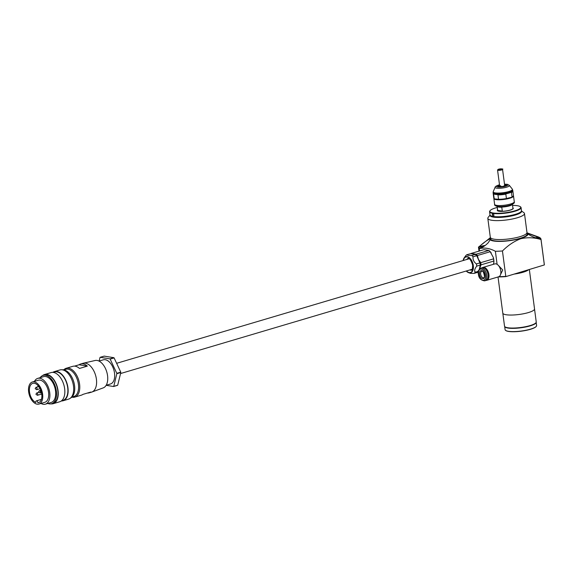<?xml version="1.0" encoding="UTF-8"?>
<svg xmlns="http://www.w3.org/2000/svg" width="573" height="573" viewBox="0 0 573 573"><rect width="100%" height="100%" fill="white"/><g stroke="black" fill="none" stroke-linecap="round" stroke-linejoin="round"><path stroke-width="0.86" d="M481.17 247.823A4.369 0.953 172.5 0 1 480.733 247.636A4.369 0.953 172.5 0 1 482.273 246.44A4.369 0.953 172.5 0 1 484.5 245.967M536.249 238.082A4.369 0.953 172.5 0 1 538.806 238.733M535.855 322.85A15.829 3.452 172.5 0 1 535.791 322.936A15.829 3.452 172.5 0 1 529.996 325.736A15.829 3.452 172.5 0 1 505.2 326.961A15.829 3.452 172.5 0 1 505.114 326.897M502.822 313.259L504.519 326.109A15.994 3.488 -7.5 0 0 505.021 326.832A15.994 3.488 -7.5 0 0 530.075 325.593A15.994 3.488 -7.5 0 0 535.934 322.764A15.994 3.488 -7.5 0 0 536.235 321.933L534.537 309.083M498.345 265.392L502.736 270.012L500.609 274.403M488.096 242.888C485.13 245.838 482.337 247.629 479.716 248.259A30.978 6.754 172.5 0 1 479.028 247.214L480.998 245.065C484.522 242.021 487.422 240.03 489.7 239.099A6.217 1.354 -7.5 0 1 490.237 239.557A6.217 1.354 -7.5 0 1 490.166 239.815L488.096 242.888M485.195 245.473A6.217 1.354 -7.5 0 0 481.155 246.261A6.217 1.354 -7.5 0 0 479.028 247.214M482.172 247.364A3.696 0.809 -7.5 0 0 481.664 247.608M539.709 237.795L527.54 233.225A6.217 1.354 -7.5 0 0 527.475 233.483A6.217 1.354 -7.5 0 0 528.012 233.934C530.677 235.954 534.043 237.501 538.111 238.59L540.396 238.834A30.978 6.754 172.5 0 0 539.709 237.795A6.217 1.354 -7.5 0 0 535.218 237.731M515.585 214.388A13.996 3.051 172.5 0 1 514.303 214.796A13.996 3.051 172.5 0 1 496.626 216.881M514.482 274.044A16.008 3.495 -7.5 0 0 523.063 272.247A16.008 3.495 -7.5 0 0 528.392 269.919M498.03 276.974L502.786 313.102A16.008 3.495 -7.5 0 0 511.868 315.043A16.008 3.495 -7.5 0 0 528.37 312.579A16.008 3.495 -7.5 0 0 534.537 308.919L529.366 269.632M514.604 274.009A15.929 3.474 -7.5 0 0 523.013 272.239A15.929 3.474 -7.5 0 0 528.277 269.955M490.431 237.652A19.332 4.219 -7.5 0 0 489.7 239.099M490.409 237.616L478.498 247.106A31.515 6.876 -7.5 0 0 478.505 247.443A31.515 6.876 -7.5 0 0 479.257 248.675C484.343 247.371 489.714 248.238 495.387 251.282A31.515 6.876 -7.5 0 0 502.449 250.981C508.086 245.294 514.225 241.197 520.864 238.69C527.633 237.215 534.344 237.501 541.005 239.543A31.515 6.876 -7.5 0 0 540.998 239.213A31.515 6.876 -7.5 0 0 538.212 236.893L526.959 232.81M490.166 239.815A19.332 4.219 -7.5 0 0 520.578 238.418A19.332 4.219 -7.5 0 0 528.012 233.934M490.438 237.673L490.603 238.92A18.408 4.018 -7.5 0 0 501.046 241.154A18.408 4.018 -7.5 0 0 520.019 238.325A18.408 4.018 -7.5 0 0 527.103 234.113L526.938 232.874M490.044 215.068L488.16 217.403A18.494 4.032 -7.5 0 0 487.816 218.356A18.494 4.032 -7.5 0 0 498.295 220.605A18.494 4.032 -7.5 0 0 517.362 217.754A18.494 4.032 -7.5 0 0 524.481 213.528A18.494 4.032 -7.5 0 0 523.894 212.698L521.473 210.936M487.816 218.356L490.309 237.308A18.494 4.032 -7.5 0 0 500.795 239.55A18.494 4.032 -7.5 0 0 519.854 236.706A18.494 4.032 -7.5 0 0 526.974 232.48L524.481 213.528M490.094 215.161A15.886 3.467 -7.5 0 0 498.403 217.432A15.886 3.467 -7.5 0 0 515.449 214.982A15.886 3.467 -7.5 0 0 521.451 211.036M505.758 276.63L544.35 264.941L505.758 276.63A31.186 6.804 172.5 0 1 498.99 276.917L498.725 276.68M498.99 276.917L498.481 276.838M498.94 276.68A31.515 6.876 -7.5 0 0 505.794 276.379L502.449 250.981M541.005 239.543L544.35 264.941A31.515 6.876 -7.5 0 0 544.343 264.611L540.998 239.213M479.558 250.953L479.257 248.675M497.099 264.332L495.387 251.282M527.54 233.225A19.332 4.219 -7.5 0 0 526.945 232.846M512.921 208.157A7.9 1.726 172.5 0 1 513.136 208.486A7.9 1.726 172.5 0 1 513.05 208.808A7.9 1.726 -7.5 0 0 513.136 208.486A7.9 1.726 -7.5 0 0 512.921 208.157M497.078 206.323L497.615 210.37A7.736 1.683 -7.5 0 0 501.998 211.308A7.736 1.683 -7.5 0 0 509.97 210.112A7.736 1.683 -7.5 0 0 512.942 208.35L512.412 204.31M497.629 210.843A7.9 1.726 172.5 0 1 497.464 210.549A7.9 1.726 172.5 0 1 497.586 210.176A7.9 1.726 -7.5 0 0 497.464 210.549A7.9 1.726 -7.5 0 0 497.629 210.843M497.214 206.416A7.736 1.683 -7.5 0 0 497.3 206.488A7.736 1.683 -7.5 0 0 509.411 205.886A7.736 1.683 -7.5 0 0 512.241 204.518A7.736 1.683 -7.5 0 0 512.305 204.432M497.049 206.294A7.9 1.726 -7.5 0 0 497.113 206.352A7.9 1.726 -7.5 0 0 509.49 205.743A7.9 1.726 -7.5 0 0 512.384 204.339A7.9 1.726 -7.5 0 0 512.441 204.275M502.292 211.136L497.665 210.384L497.149 206.481A7.736 1.683 172.5 0 0 501.783 207.233L502.292 211.136A7.736 1.683 172.5 0 1 497.665 210.384M507.95 328.05A15.886 3.467 172.5 0 1 504.684 326.51L505.1 329.676A15.886 3.467 -7.5 0 0 505.594 330.392A15.886 3.467 -7.5 0 0 508.38 331.301A15.886 3.467 -7.5 0 0 524.445 330.549A15.886 3.467 -7.5 0 0 536.299 326.345A15.886 3.467 -7.5 0 0 536.593 325.528L536.178 322.355A15.886 3.467 172.5 0 1 525.527 327.011A15.886 3.467 172.5 0 1 507.95 328.05M536.221 326.438A15.715 3.431 172.5 0 1 536.156 326.524A15.715 3.431 172.5 0 1 524.431 330.685A15.715 3.431 172.5 0 1 508.53 331.423A15.715 3.431 172.5 0 1 505.78 330.521A15.715 3.431 172.5 0 1 505.694 330.456M486.112 280.412A6.726 3.861 -106.5 0 0 486.749 280.319A6.726 3.861 -106.5 0 0 488.912 274.531A6.726 3.861 -106.5 0 0 482.924 267.426A6.726 3.861 -106.5 0 0 482.344 267.691M482.924 267.426L494.8 263.902A6.726 3.861 73.5 0 1 500.788 271.008A6.726 3.861 73.5 0 1 498.625 276.795L486.749 280.319M484.615 280.863L485.933 280.469A6.64 3.81 -106.5 0 0 488.074 274.761A6.64 3.81 -106.5 0 0 482.158 267.741L480.84 268.128C478.462 269.862 477.646 271.831 478.376 274.037C478.713 278.048 480.79 280.326 484.615 280.863A6.64 3.81 -106.5 0 0 486.756 275.147A6.64 3.81 -106.5 0 0 480.84 268.128M499.563 185.237A4.283 0.938 -7.5 0 0 499.556 185.237A4.283 0.938 -7.5 0 0 497.908 186.218A4.283 0.938 -7.5 0 0 500.336 186.734A4.283 0.938 -7.5 0 0 504.756 186.075A4.283 0.938 -7.5 0 0 506.41 185.1A4.283 0.938 -7.5 0 0 504.562 184.578M512.756 190.15A9.92 2.163 -7.5 0 1 508.931 192.421A9.92 2.163 -7.5 0 1 498.711 193.946A9.92 2.163 -7.5 0 1 493.088 192.743L493.152 193.216A9.92 2.163 -7.5 0 0 493.46 193.66A9.92 2.163 -7.5 0 0 508.996 192.893A9.92 2.163 -7.5 0 0 512.627 191.138A9.92 2.163 -7.5 0 0 512.814 190.623L512.305 189.104A9.691 2.113 -7.5 0 1 508.688 191.583A9.691 2.113 -7.5 0 1 498.145 193.08A9.691 2.113 -7.5 0 1 493.246 191.618L495.151 187.199A7.213 1.576 -7.5 0 0 498.797 188.288A7.213 1.576 -7.5 0 0 506.639 187.178A7.213 1.576 -7.5 0 0 509.325 185.337L512.305 189.104M493.46 193.66L493.733 193.86A9.662 2.106 -7.5 0 0 494.048 194.039A9.662 2.106 -7.5 0 0 497.464 194.591A9.662 2.106 -7.5 0 0 506.41 193.724A9.662 2.106 -7.5 0 0 508.874 193.108A9.662 2.106 -7.5 0 0 510.837 192.413A9.662 2.106 -7.5 0 0 512.42 191.403L512.627 191.138M493.89 198.33A9.92 2.163 -7.5 0 0 493.854 198.58A9.92 2.163 -7.5 0 0 499.477 199.784A9.92 2.163 -7.5 0 0 509.705 198.258A9.92 2.163 -7.5 0 0 513.523 195.995A9.92 2.163 -7.5 0 0 513.429 195.758M494.277 198.659A9.662 2.106 -7.5 0 0 494.377 198.738A9.662 2.106 -7.5 0 0 494.692 198.917A9.662 2.106 -7.5 0 0 498.109 199.468A9.662 2.106 -7.5 0 0 507.048 198.602A9.662 2.106 -7.5 0 0 509.519 197.993A9.662 2.106 -7.5 0 0 511.474 197.291L512.047 196.868L511.474 192.478L510.837 192.413M506.41 193.724L505.837 194.147L506.417 198.537L511.474 197.291A9.662 2.106 -7.5 0 0 513.057 196.281L513.272 196.016A9.92 2.163 -7.5 0 0 513.458 195.5L512.878 191.11A9.92 2.163 -7.5 0 0 512.785 190.873M494.048 194.039L493.611 194.204L494.191 198.602L494.692 198.917L498.546 199.304L497.966 194.913L497.464 194.591M497.966 194.913A9.92 2.163 -7.5 0 0 505.837 194.147M498.546 199.304A9.92 2.163 -7.5 0 0 506.417 198.537M512.047 196.868A9.92 2.163 -7.5 0 0 513.272 196.016M493.246 193.452A9.92 2.163 -7.5 0 0 493.217 193.703A9.92 2.163 -7.5 0 0 493.611 194.204M511.474 192.478A9.92 2.163 -7.5 0 0 512.878 191.11M493.217 193.703L493.79 198.093A9.92 2.163 -7.5 0 0 494.105 198.537A9.92 2.163 -7.5 0 0 494.191 198.602M504.648 185.244A2.772 0.602 172.5 0 1 504.749 185.716A2.772 0.602 172.5 0 1 503.86 186.089A2.772 0.602 172.5 0 1 502.958 186.311L502.951 186.483M504.62 185.795A2.521 0.552 -7.5 0 0 504.698 185.631A2.521 0.552 -7.5 0 0 504.405 185.423M500.666 185.716A2.521 0.552 -7.5 0 0 500.079 185.931M498.338 186.053L498.503 185.845A4.204 0.917 172.5 0 1 499.584 185.423M502.235 186.59L502.127 186.433A2.772 0.602 172.5 0 1 499.677 186.383A2.772 0.602 172.5 0 1 499.506 186.01L499.756 186.146A2.521 0.552 -7.5 0 0 499.699 186.289A2.521 0.552 -7.5 0 0 499.814 186.426M498.016 186.39A4.204 0.917 172.5 0 1 498.095 186.153A4.204 0.917 172.5 0 1 498.188 186.053L499.506 186.01M498.503 185.845L499.635 185.81M506.217 185.079A4.204 0.917 172.5 0 0 505.715 184.886L504.641 185.208M505.422 184.979L504.612 184.979M504.584 184.764A4.204 0.917 172.5 0 1 505.207 184.807M497.228 207.447A15.55 3.395 -7.5 0 0 495.853 207.834A15.55 3.395 -7.5 0 0 490.151 210.585A15.55 3.395 -7.5 0 0 497.156 213.285A15.55 3.395 -7.5 0 0 514.704 210.878A15.55 3.395 -7.5 0 0 520.205 206.624A15.55 3.395 -7.5 0 0 512.563 205.428M520.205 206.624L520.571 206.896A15.886 3.467 172.5 0 1 521.072 207.612A15.886 3.467 172.5 0 1 514.955 211.244A15.886 3.467 172.5 0 1 498.582 213.686A15.886 3.467 172.5 0 1 489.571 211.759A15.886 3.467 172.5 0 1 489.872 210.936L490.151 210.585M512.878 207.849A8.072 1.762 172.5 0 1 513.129 208.722A8.072 1.762 172.5 0 1 510.171 210.148A8.072 1.762 172.5 0 1 497.536 210.771A8.072 1.762 172.5 0 1 497.543 209.868M521.108 211.609A15.715 3.431 172.5 0 1 521.036 211.695A15.715 3.431 172.5 0 1 515.277 214.474A15.715 3.431 172.5 0 1 490.66 215.692A15.715 3.431 172.5 0 1 490.574 215.627M489.571 211.759L489.979 214.846A15.886 3.467 -7.5 0 0 490.481 215.563A15.886 3.467 -7.5 0 0 515.363 214.331A15.886 3.467 -7.5 0 0 521.179 211.523A15.886 3.467 -7.5 0 0 521.48 210.699L521.072 207.612M493.697 214.302L493.697 214.302A1.261 0.723 -106.5 0 0 493.897 214.954L493.869 215.598M493.339 213.772A1.261 0.723 -106.5 0 0 492.787 213.607A1.261 0.723 -106.5 0 0 492.379 214.689A1.261 0.723 -106.5 0 0 493.503 216.021A1.261 0.723 -106.5 0 0 493.876 215.577M492.286 214.703L493.31 213.743L493.897 214.961C493.539 216.608 493.002 216.522 492.286 214.703M37.897 402.633A1.683 0.967 -106.5 0 0 36.4 400.856A1.683 0.967 -106.5 0 0 35.855 402.303A1.683 0.967 -106.5 0 0 35.884 402.497A10.085 5.794 73.5 0 1 29.517 392.047A10.085 5.794 73.5 0 1 32.761 383.366A10.085 5.794 73.5 0 1 41.75 394.023A10.085 5.794 73.5 0 1 38.498 402.704A10.085 5.794 73.5 0 1 37.911 402.826A1.683 0.967 -106.5 0 0 37.897 402.633M34.473 381.367A13.451 7.721 73.5 0 1 37.746 378.381L43.548 376.662A13.451 7.721 73.5 0 1 55.531 390.872A13.451 7.721 73.5 0 1 51.198 402.447L45.396 404.166A13.451 7.721 73.5 0 1 41.02 403.449M37.746 378.381A13.451 7.721 73.5 0 1 49.722 392.591A13.451 7.721 73.5 0 1 45.396 404.166M40.16 377.664A14.791 8.495 73.5 0 1 43.168 375.372L44.622 374.943A14.791 8.495 73.5 0 1 57.794 390.571A14.791 8.495 73.5 0 1 53.031 403.306L51.584 403.736A14.791 8.495 73.5 0 1 47.81 403.449M43.168 375.372A14.791 8.495 73.5 0 1 56.347 391.001A14.791 8.495 73.5 0 1 51.584 403.736M42.588 375.58A15.213 8.738 73.5 0 1 44.501 374.534L51.097 372.579A15.213 8.738 73.5 0 1 64.649 388.659A15.213 8.738 73.5 0 1 59.75 401.752L53.153 403.707A15.213 8.738 73.5 0 1 50.983 403.872M44.501 374.534A15.213 8.738 73.5 0 1 58.052 390.614A15.213 8.738 73.5 0 1 53.153 403.707M53.174 372.407L54.514 372.006A14.791 8.495 73.5 0 1 67.693 387.635A14.791 8.495 73.5 0 1 62.93 400.369L61.583 400.771M52.831 372.378A15.213 8.738 73.5 0 1 54.399 371.605L59.936 369.957A15.213 8.738 73.5 0 1 73.487 386.037A15.213 8.738 73.5 0 1 68.588 399.13L63.044 400.771A15.213 8.738 73.5 0 1 61.311 400.978M54.399 371.605A15.213 8.738 73.5 0 1 67.943 387.677A15.213 8.738 73.5 0 1 63.044 400.771M62.185 369.8A14.791 8.495 73.5 0 1 74.554 385.6A14.791 8.495 73.5 0 1 70.558 398.034M63.818 369.857L65.766 369.284A14.203 8.158 73.5 0 1 78.415 384.29A14.203 8.158 73.5 0 1 73.845 396.516L71.897 397.096M63.739 369.843A15.041 8.638 73.5 0 1 66.189 368.281A15.041 8.638 73.5 0 1 79.59 384.182A15.041 8.638 73.5 0 1 74.741 397.125A15.041 8.638 73.5 0 1 71.84 397.146M74.526 366.126L79.06 364.779A15.041 8.638 73.5 0 1 80.635 363.998A15.041 8.638 73.5 0 1 87.347 366.118L79.497 368.446A15.041 8.638 -106.5 0 0 72.785 366.326L66.189 368.281M80.635 363.998L83.006 363.289A15.041 8.638 73.5 0 1 83.307 363.21A15.041 8.638 73.5 0 1 96.407 379.19A15.041 8.638 73.5 0 1 91.859 392.039A15.041 8.638 73.5 0 1 91.565 392.14L89.187 392.842A15.041 8.638 73.5 0 1 87.447 393.042M83.307 363.21L95.118 360.496A14.289 8.208 73.5 0 1 107.559 375.673A14.289 8.208 73.5 0 1 103.24 387.878L91.859 392.039M99.014 361.083L103.298 359.815A12.606 7.241 73.5 0 1 114.521 373.138A12.606 7.241 73.5 0 1 110.467 383.989L106.184 385.264M32.36 381.998L38.298 380.236A11.517 6.611 73.5 0 1 48.555 392.405A11.517 6.611 73.5 0 1 44.844 402.31L38.907 404.072A11.517 6.611 73.5 0 1 28.65 391.903A11.517 6.611 73.5 0 1 32.36 381.998A11.517 6.611 73.5 0 1 42.617 394.167A11.517 6.611 73.5 0 1 38.907 404.072M113.884 357.695L104.15 356.12L100.189 357.294L109.93 358.863L113.884 357.695A16.388 9.412 73.5 0 1 114.113 357.91L110.152 359.085L116.792 373.324L120.753 372.149A16.388 9.412 73.5 0 1 120.774 372.335A16.388 9.412 73.5 0 1 120.803 372.522L116.842 373.696L113.748 386.367L117.701 385.192A16.388 9.412 73.5 0 1 117.529 385.343L113.569 386.517L106.148 385.314M116.792 373.324A16.388 9.412 73.5 0 1 116.82 373.51A16.388 9.412 73.5 0 1 116.842 373.696M79.06 364.779L87.347 366.118M74.741 397.125L81.337 395.169A15.041 8.638 -106.5 0 0 82.913 394.389L90.763 392.061A15.041 8.638 73.5 0 1 89.187 392.842M99.129 361.054L100.017 357.445A16.388 9.412 73.5 0 1 100.189 357.294M114.113 357.91L120.753 372.149M120.803 372.522L117.701 385.192M39.057 402.482L37.911 402.826M470.813 253.681A10.085 5.794 73.5 0 1 471.178 253.438L476.063 254.226A10.085 5.794 73.5 0 1 477.395 255.515L478.405 259.29L480.733 262.67A10.085 5.794 73.5 0 1 481.019 264.855L479.422 269.081M475.318 271.917A9.247 5.307 -106.5 0 0 478.706 270.32M479.229 269.324A9.247 5.307 -106.5 0 0 479.587 268.236M477.395 255.515L490.194 251.719L493.296 257.413A9.583 5.501 73.5 0 1 493.919 262.14L493.819 261.059L481.019 264.855M480.733 262.67L493.532 258.874L493.296 257.413M493.389 264.325L493.919 262.14M471.178 253.438L483.977 249.642L488.862 250.43A10.085 5.794 73.5 0 1 489.449 250.938A10.085 5.794 73.5 0 1 490.194 251.719M476.063 254.226L488.862 250.43M489.6 251.081A9.583 5.501 73.5 0 1 489.75 251.225A9.583 5.501 73.5 0 1 491.219 252.944M493.532 258.874A10.085 5.794 73.5 0 1 493.819 261.059M463.134 260.543A8.402 4.828 73.5 0 1 464.144 257.922A8.402 4.828 73.5 0 1 467.131 256.604A8.402 4.828 73.5 0 1 473.298 265.557A8.402 4.828 73.5 0 1 469.273 272.87A8.402 4.828 73.5 0 1 468.513 272.662A8.402 4.828 73.5 0 1 466.236 271.015M464.144 257.922L465.82 255.622A10.085 5.794 73.5 0 1 466.866 254.72L468.17 255.451L471.751 255.508A10.085 5.794 73.5 0 1 473.083 256.797C472.704 259.612 473.814 261.997 476.421 263.945A10.085 5.794 73.5 0 1 476.707 266.137C474.702 268.694 474.179 270.814 475.153 272.497A10.085 5.794 73.5 0 1 474.107 273.4L470.519 273.342L468.513 272.662M476.421 263.945L479.938 262.9L476.922 256.102L476.607 255.751L473.083 256.797M475.153 272.497L478.391 271.538M479.357 269.16L480.231 265.091L476.707 266.137M474.107 273.4L477.631 272.354A10.085 5.794 73.5 0 0 478.355 271.803M471.751 255.508L475.275 254.462L470.784 253.674L466.866 254.72M479.888 262.47A9.92 5.694 73.5 0 1 480.274 265.399M475.905 255.014A9.92 5.694 73.5 0 1 475.955 255.064A9.92 5.694 73.5 0 1 476.922 256.102M475.275 254.462A10.085 5.794 73.5 0 1 475.855 254.964A10.085 5.794 73.5 0 1 476.607 255.751M479.938 262.9A10.085 5.794 73.5 0 1 480.231 265.091M481.957 271.237A3.359 1.934 -106.5 0 0 481.771 271.273A3.359 1.934 -106.5 0 0 480.761 274.61A3.359 1.934 -106.5 0 0 483.154 277.747A3.359 1.934 -106.5 0 0 483.684 277.719C485.61 278.879 483.34 269.854 482.058 271.258L481.771 271.273M481.535 270.628A4.204 2.414 -106.5 0 0 479.522 274.281A4.204 2.414 -106.5 0 0 482.602 278.757A4.204 2.414 -106.5 0 0 484.615 275.104A4.204 2.414 -106.5 0 0 481.535 270.628M478.548 274.123A5.802 3.331 -106.5 0 0 482.81 280.304A5.802 3.331 -106.5 0 0 485.582 275.262A5.802 3.331 -106.5 0 0 481.327 269.081A5.802 3.331 -106.5 0 0 478.548 274.123M499.513 184.864A5.751 1.253 -7.5 0 0 498.668 185.093A5.751 1.253 -7.5 0 0 497.643 186.999A5.751 1.253 -7.5 0 0 505.644 186.218A5.751 1.253 -7.5 0 0 504.512 184.212M514.282 201.768C514.891 202.878 513.472 204.017 510.027 205.191C503.173 207.154 493.94 207.097 494.614 204.353A9.92 2.163 -7.5 0 0 500.243 205.557A9.92 2.163 -7.5 0 0 510.464 204.031A9.92 2.163 -7.5 0 0 514.282 201.768L513.523 195.995M498.689 169.178A2.185 0.48 -7.5 0 0 498.302 169.902A2.185 0.48 -7.5 0 0 501.339 169.608A2.185 0.48 -7.5 0 0 501.733 168.885A2.185 0.48 -7.5 0 0 498.689 169.178M497.557 170.045L498.639 169.178C502.192 168.82 503.502 168.892 502.557 169.386A2.521 0.552 172.5 0 1 501.59 169.966A2.521 0.552 172.5 0 1 498.99 170.353A2.521 0.552 172.5 0 1 497.557 170.045L499.699 186.289M40.461 391.939A1.218 0.702 73.5 0 1 40.067 392.992L38.599 391.932L39.379 390.657A1.218 0.702 73.5 0 1 40.461 391.939M39.329 387.377L39.394 387.362A1.218 0.702 73.5 0 1 39.329 387.377L37.854 386.324L38.011 385.529M37.044 388.644A1.218 0.702 73.5 0 1 36.658 389.69L35.182 388.637L35.963 387.355A1.218 0.702 73.5 0 1 37.044 388.644M37.782 394.253A1.218 0.702 73.5 0 1 37.395 395.306L35.92 394.245L36.701 392.963A1.218 0.702 73.5 0 1 37.782 394.253M469.903 269.926A6.052 3.474 -106.5 0 0 470.555 270.119A6.052 3.474 -106.5 0 0 471.507 270.069C472.152 270.8 472.524 269.095 472.625 264.97C470.992 260.335 469.595 258.165 468.435 258.452L468.062 258.466A6.052 3.474 -106.5 0 0 466.802 259.454M463.378 260.464A8.072 4.634 73.5 0 1 467.174 256.926A8.072 4.634 73.5 0 1 473.097 265.528A8.072 4.634 73.5 0 1 469.23 272.54A8.072 4.634 73.5 0 1 466.486 270.943M478.505 247.443L478.985 251.124M495.151 187.199C495 186.719 496.089 186.024 498.403 185.108L499.506 184.821M493.088 192.743L493.246 191.618M493.854 198.58L494.614 204.353M509.325 185.337L507.349 184.32L504.505 184.162M502.557 169.386L504.698 185.631M37.99 386.754L35.963 387.355M38.728 392.369L36.701 392.963M40.798 390.234L39.379 390.657M36.4 400.856L41.399 399.374M41.492 392.569L40.067 392.992M41.75 394.009L37.395 395.306M40.117 388.666L36.658 389.69M472.281 269.224L120.552 373.546M469.172 258.752L116.627 363.311"/></g></svg>
